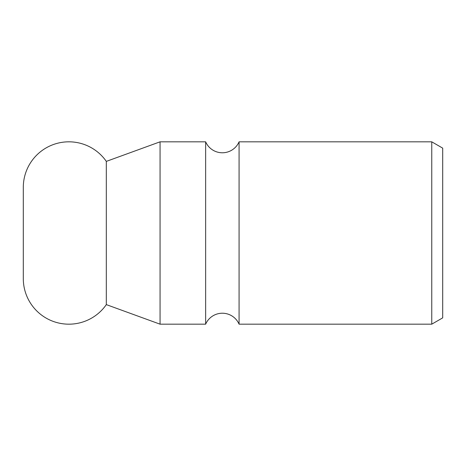 <?xml version="1.0" encoding="UTF-8"?>
<svg xmlns="http://www.w3.org/2000/svg" width="466" height="466" viewBox="0 0 466 466"><rect width="100%" height="100%" fill="white"/><g stroke="black" fill="none" stroke-linecap="round" stroke-linejoin="round"><path stroke-width="0.7" d="M239.075 141.827A18.232 18.232 0 0 1 205.646 141.827L205.646 324.173A18.232 18.232 0 0 1 239.075 324.173L239.075 141.827L431.761 141.827L431.761 324.173L239.075 324.173M431.761 141.827L442.7 148.141L442.7 317.859L431.761 324.173M106.318 161.387L106.318 304.613A45.586 45.586 0 0 1 23.3 278.586L23.3 187.414A45.586 45.586 0 0 1 106.318 161.387L160.059 141.827L160.059 324.173L205.646 324.173M106.318 304.613L160.059 324.173M205.646 141.827L160.059 141.827"/></g></svg>
